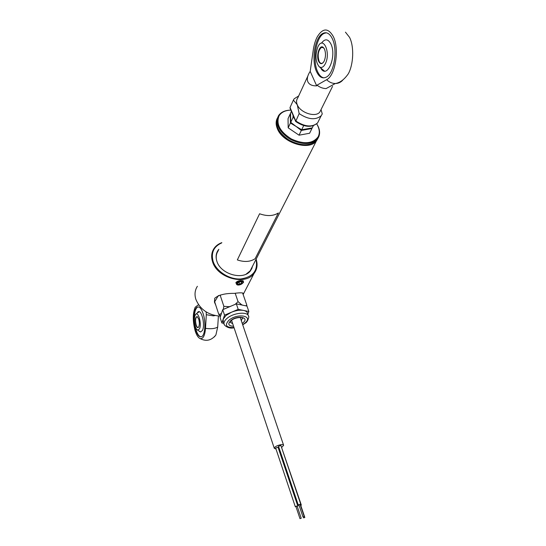 <?xml version="1.0" encoding="UTF-8"?>
<svg xmlns="http://www.w3.org/2000/svg" width="546" height="546" viewBox="0 0 546 546"><rect width="100%" height="100%" fill="white"/><g stroke="black" fill="none" stroke-linecap="round" stroke-linejoin="round"><path stroke-width="0.82" d="M317.758 138.786L316.352 140.991C309.056 151.153 282.316 142.731 277.272 128.46C275.805 124.741 275.771 121.417 277.184 118.489M218.147 250.867C216.387 253.474 215.827 256.47 216.469 259.841M277.798 128.16C281.613 138.431 298.102 147.086 308.824 144.492M246.164 274.112L250.157 270.871L252.115 267.028M237.196 284.835L235.852 282.746C236.773 281.463 238.431 280.712 240.82 280.501L243.25 280.91L243.168 282.425M215.718 304.996L214.441 302.136L214.735 298.273C218.618 294.901 225.157 293.263 234.35 293.366C240.124 292.588 243.059 292.649 243.154 293.55L243.045 294.239M256.122 259.166C257.876 264.592 257.186 269.362 254.04 273.485C245.407 285.831 217.131 278.037 212.571 261.766C211.002 256.784 211.486 252.354 214.025 248.478C215.861 245.816 218.461 243.871 221.826 242.642M197.379 286.302C194.908 290.124 194.39 294.437 195.83 299.256C200.129 309.602 208.367 315.247 220.543 316.195M221.717 242.895C213.691 246.567 210.831 252.75 213.145 261.459C216.387 271.464 229.416 279.716 240.8 278.965C253.146 277.006 258.21 270.488 255.999 259.405M218.844 249.31L218.079 250.3C215.963 253.474 215.561 257.111 216.858 261.206C220.611 274.44 243.632 280.74 250.607 270.625L252.853 265.581M218.53 250.013L216.933 252.416M242.936 293.905L242.929 293.1M214.441 302.143L215.117 303.166M251.617 269.117L252.505 266.264M301.174 518.304L299.979 518.639L301.174 518.304M297.085 506.122L295.98 506.504M297.215 506.313L297.741 505.828L295.352 506.483L295.993 506.743M297.727 505.794L278.044 447.229L275.669 448.048M304.183 516.632L302.982 516.966L304.183 516.632M300.068 504.429L298.962 504.818M300.198 504.62L300.723 504.135L298.334 504.797L298.969 505.05M300.709 504.101L280.89 445.475L278.515 446.3M300.805 505.548L301.324 505.07L300.341 505.043M299.14 505.562L298.867 505.896L299.297 506.019M301.31 505.036L281.217 446.437M304.777 517.519L303.583 517.854L304.777 517.519M276.003 449.044L274.304 448.341L274.563 447.604C275.969 445.454 283.599 443.523 283.627 445.297L281.791 447.31M279.231 448.437L278.521 448.648M220.57 316.107L218.823 314.482L221.13 313.738L220.953 314.974M223.28 309.439L223.86 306.326L229.252 306.715L226.904 307.889M235.169 304.361L238.056 301.638L241.68 304.777L239.674 304.552M245.741 305.815L246.847 305.207L246.71 306.019M242.663 305.173L241.68 304.777M230.999 306.135L229.252 306.715M221.642 312.913L221.13 313.738M218.823 314.482L214.66 301.774L218.427 295.495M223.86 306.326L220.099 295.011M238.056 301.638L235.203 293.291M246.847 305.207L242.595 292.936M248.362 315.697L247.57 313.418C247.215 311.93 245.877 310.94 243.564 310.435C239.96 309.821 235.899 310.428 231.368 312.271L226.003 315.458L223.198 319.117L223.246 321.546M247.836 314.182L248.853 311.507L238.199 309.35L224.542 315.178L221.881 322.993L223.84 323.355M221.881 322.993L220.093 317.54L222.72 309.678L236.336 303.863L238.199 309.35M224.542 315.178L222.72 309.678M248.853 311.507L246.976 306.074L236.336 303.863M290.875 110.115C285.319 110.319 281.402 112.196 279.102 115.738C275.812 123.935 279.914 131.688 291.4 138.998C303.856 144.567 312.769 143.83 318.147 136.793C320.052 132.951 319.56 128.644 316.68 123.874M316.707 123.846C319.86 128.863 320.441 133.401 318.441 137.456L317.301 139.128C310.708 145.065 301.488 145.004 289.646 138.95C278.829 131.463 275.088 123.771 278.419 115.875L278.91 115.138C281.449 111.882 285.435 110.203 290.868 110.101M277.88 117.09C274.542 124.986 278.283 132.671 289.08 140.151C300.901 146.191 310.108 146.246 316.7 140.308L318.031 138.261M318.407 137.374L318.994 134.589M279.675 114.892L278.808 115.8M302.286 144.683C294.458 143.728 287.762 140.39 282.186 134.664M316.694 85.858C312.189 85.981 309.248 84.637 307.876 81.825C306.797 79.211 307.35 76.065 309.534 72.4L310.196 71.389L316.694 85.858L317.035 85.149L326.597 79.723C335.394 75.676 339.701 48.799 333.224 36.377C328.207 27.819 322.939 27.88 317.417 36.562C315.349 40.39 313.943 45.025 313.199 50.464L310.196 71.389M323.089 70.257L322.263 70.045M316.625 71.779C319.178 77.095 322.345 78.911 326.119 77.204C334.063 73.881 338.056 49.679 332.227 38.493C329.654 33.443 326.576 31.729 322.993 33.347C314.844 36.889 311.084 60.606 316.625 71.779M326.31 32.794L324.078 33.415C315.916 36.951 312.148 60.654 317.69 71.819C319.355 75.416 321.43 77.436 323.908 77.866M345.447 32.159L349.556 37.36C354.217 46.396 353.576 64.23 348.348 73.737C344.301 79.559 339.953 82.821 335.299 83.524C332.139 83.463 329.238 82.2 326.597 79.723M298.676 95.953L294.171 98.806L293.393 100.116L297.249 104.716L299.174 113.602L295.679 121.478C304.566 127.409 311.875 127.88 317.615 122.898L318.584 120.946M299.174 113.602C308.265 119.635 315.615 120.338 321.212 115.704L322.263 113.937L321.041 109.596M336.937 83.401L338.609 82.48M341.871 80.692L342.642 80.276C340.663 82.405 338.213 83.49 335.299 83.524L326.064 88.602C322.747 88.466 319.731 87.312 317.035 85.149M321.048 68.68C327.477 79.122 336.991 55.822 330.842 43.844C327.982 38.752 324.863 38.527 321.492 43.168M293.393 100.116L290.042 107.466L295.727 120.898C304.743 126.884 312.039 127.546 317.615 122.898L321.212 115.704M295.639 121.376L289.994 108.033L290.117 107.296M317.786 47.127L317.752 47.202C315.056 55.337 315.52 61.821 319.144 66.667C321.389 68.325 323.471 67.308 325.402 63.609C331.094 52.361 322.891 34.985 317.786 47.127M324.201 48.567L323.437 47.7L321.314 47.468C318.134 50.682 317.39 55.276 319.089 61.241C319.997 63.118 321.116 63.752 322.433 63.152L323.478 62.264M324.474 49.085C325.907 52.942 325.819 56.921 324.201 61.029C322.276 64.394 320.447 64.544 318.707 61.466C315.841 55.876 319.56 44.076 323.225 47.379L324.474 49.085M301.344 130.439L311.943 128.528L309.596 133.258L299.044 135.19L288.186 127.825L288.042 118.653L290.26 113.848L290.417 123.034L296.041 126.399L301.344 130.439L299.044 135.19M290.417 123.034L288.186 127.825M303.699 125.587L301.672 129.771L296.041 126.399L290.731 122.359L290.568 113.165L291.4 111.364M293.065 115.288L292.997 117.499L290.731 122.359M313.322 125.744L312.271 127.866L301.672 129.771M292.997 117.499L294.301 118.202M215.022 315.568L213.343 315.861L206.306 314.701L206.156 311.916M203.153 313.732C201.303 308.36 199.27 306.176 197.058 307.173C193.646 308.879 192.875 321.505 195.598 329.845C197.427 335.326 199.488 337.571 201.767 336.582C205.153 334.937 205.965 322.106 203.153 313.732M198.116 306.879L197.468 307.132C195.154 308.995 194.13 313.459 194.383 320.529M194.758 324.208L195.994 329.804C197.461 334.309 199.174 336.657 201.133 336.848M199.345 331.354L200.628 331.995L202.43 330.453C205.665 324.467 200.873 307.207 197.515 312.544L197.051 313.343M206.306 314.701L205.514 328.31C204.88 335.674 203.105 339.1 200.191 338.602C198.246 337.831 196.567 335.237 195.147 330.801C192.663 321.307 192.677 313.459 195.181 307.248L198.505 304.682M205.514 328.31C210.824 329.136 214.892 328.719 217.697 327.047L215.888 334.998L214.298 336.957M198.887 311.705L198.444 312.489M198.819 305.118L198.15 305.057M217.697 327.047L218.4 316.093M199.447 328.958C202.197 323.689 197.638 309.261 195.175 315.288L195.168 315.308C193.345 318.891 194.97 329.101 197.522 330.064L199.447 328.958M197.618 316.946L196.676 316.816C195.413 318.332 195.243 321.041 196.171 324.938C196.826 326.89 197.556 327.682 198.355 327.327L198.635 327.081M195.918 325.075C194.854 319.895 195.256 317.062 197.14 316.584L198.703 319.082C199.522 322.14 199.543 324.72 198.778 326.822C197.836 328.33 196.881 327.743 195.918 325.075M237.339 259.916C244.321 262.298 250.252 261.903 255.132 258.708L278.364 212.967C273.28 216.127 267.021 216.393 259.596 213.766L237.339 259.916M241.776 281.893L241.967 283.292L239.762 284.486L237.633 284.302L237.858 282.883M237.633 284.302L237.708 282.924L239.871 281.756M237.81 283.981L239.762 284.486M241.264 281.893L241.967 283.292M239.039 282.241L239.701 284.145L241.673 283.081L241.742 281.934M233.565 326.29C228.419 325.962 227.484 324.071 230.767 320.611C237.442 314.803 250.116 317.308 242.874 322.884L242.226 323.382M230.119 322.249L232.698 323.689M241.346 320.789L242.438 317.868M224.338 324.733L224.017 323.887C223.724 322.195 224.713 320.372 226.986 318.42C233.483 312.626 248.055 311.295 248.58 316.339C249.426 316.066 247.761 322.222 245.188 323.198L242.724 324.85M242.656 324.638L244.697 323.232C254.17 315.963 237.633 312.646 228.883 320.263C224.42 325.239 226.126 327.668 233.988 327.552M320.932 109.814L319.84 112.012C315.752 117.786 300.293 112.845 297.249 104.716C296.198 102.143 296.335 99.959 297.659 98.15L307.78 76.201M242.663 281.586C240.868 280.023 234.923 283.231 237.019 284.63C238.827 286.172 244.717 282.999 242.663 281.586M236.752 284.548L236.363 283.968C237.442 281.47 239.585 280.576 242.799 281.286L243.175 281.852L242.793 283.026M239.919 281.729L242.049 281.913M250.157 270.871L316.352 140.991M236.363 282.07L235.852 282.746M254.04 273.485L243.147 294.526M217.758 251.003L218.079 250.3M242.581 280.664L243.25 280.917M301.208 518.209L297.126 506.033M295.277 506.654L275.655 448.007M299.979 518.639L295.891 506.449M304.218 516.53L300.102 504.347M298.252 504.961L278.501 446.253M302.982 516.966L298.874 504.757M304.811 517.417L300.709 505.275M303.583 517.854L303.296 517.007M298.867 505.896L298.594 505.098M240.206 317.431L283.565 445.133M231.579 320.331L274.304 448.341M230.071 322.092L231.286 320.577C234.916 317.035 243.646 316.96 242.881 318.318L242.451 317.874M223.048 320.939L224.017 323.887C223.471 324.802 228.405 329.375 234.057 327.75M278.596 115.841L278.91 115.138M316.7 140.308L317.301 139.128M332.555 86.377L320.83 110.012M324.078 33.415L322.993 33.347M319.144 66.667L324.406 71.028M323.457 47.584L321.314 47.468M197.468 307.132L197.058 307.173M200.191 338.602C206.17 341.714 211.404 340.513 215.888 334.998M198.539 311.752L195.85 314.305M197.399 316.748L196.676 316.816M197.522 330.064L200.628 331.995M235.906 282.637L236.862 284.65C239.366 286.438 245.215 281.62 243.175 281.852M241.946 281.954L239.906 281.777L237.783 282.917M237.872 282.876L237.803 284.063M242.752 280.637L243.106 281.654"/></g></svg>

